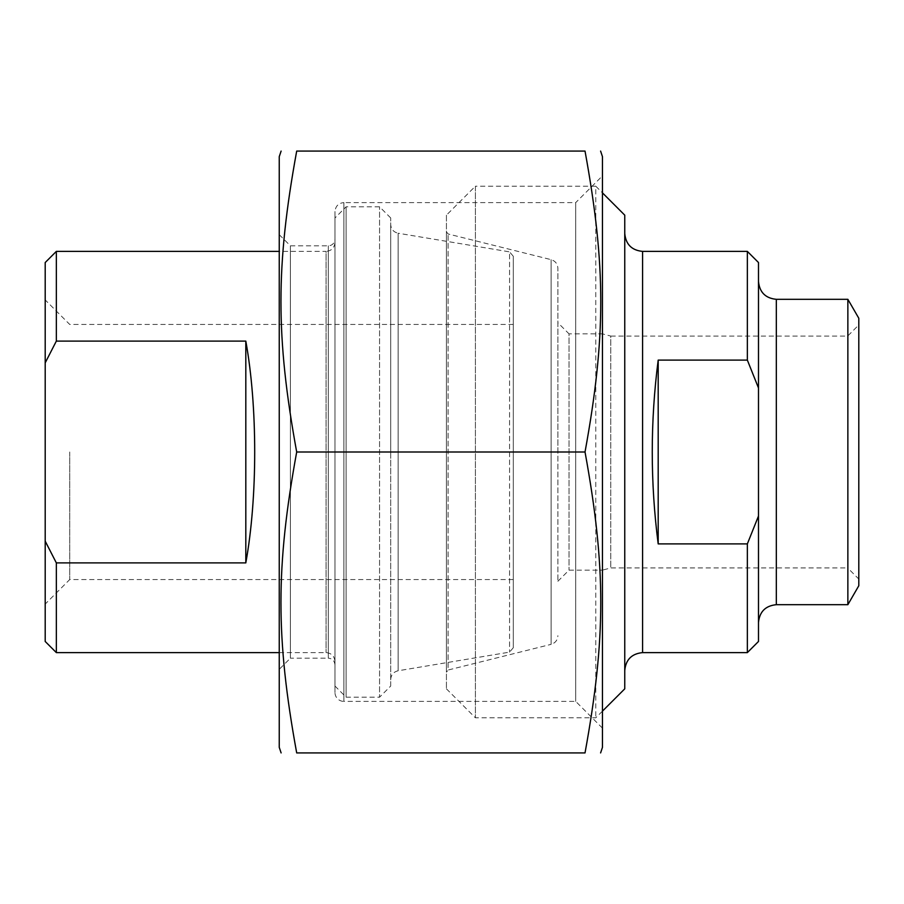 <?xml version="1.0" encoding="UTF-8"?>
<svg xmlns="http://www.w3.org/2000/svg" width="904" height="904" viewBox="0 0 904 904"><rect width="100%" height="100%" fill="white"/><g stroke="black" fill="none" stroke-linecap="round" stroke-linejoin="round"><path stroke-width="0.68" stroke-dasharray="4.52 3.39" d="M602.459 175.862L602.459 728.138L602.459 175.862L575.712 202.609L575.712 701.391L575.712 202.609L343.893 202.609L343.893 701.391A8.916 8.916 0 0 1 334.977 692.475L334.977 211.525L334.977 692.475M602.459 728.138L575.712 701.391L343.893 701.391L343.893 202.609C338.525 203.095 335.553 206.067 334.977 211.525M602.459 747.348L602.459 156.652M585.024 151.081C606.008 266.149 606.008 336.932 585.024 452C606.008 567.068 606.008 637.851 585.024 752.919L296.693 752.919C275.709 637.851 275.709 567.068 296.693 452C275.709 336.932 275.709 266.149 296.693 151.081L585.024 151.081M279.246 156.652L279.246 747.348M585.024 452L296.693 452M279.246 669.333L279.246 234.667L279.246 669.333L290.399 658.191L290.399 245.809L290.399 658.191L328.288 658.191L328.288 245.809L328.288 658.191C332.31 658.541 334.536 660.779 334.977 664.869L334.977 239.131L334.977 664.869M279.246 234.667L290.399 245.809L328.288 245.809A6.69 6.69 0 0 0 334.977 239.131M658.191 360.097C650.281 421.366 650.281 482.634 658.191 543.903L658.191 360.097L747.348 360.097L747.348 251.391M658.191 543.903L747.348 543.903L758.49 516.026L758.49 387.974L747.348 360.097M747.348 652.609L747.348 543.903M758.49 516.026L758.49 641.467M557.881 581.283L569.023 570.141L602.459 570.141L602.459 333.858L569.023 333.858L569.023 570.141L569.023 333.858L557.881 322.717L557.881 581.283L557.881 322.717M557.881 452L557.881 268.307L557.881 452M602.459 333.858L602.459 570.141L610.776 567.915L847.658 567.915L847.658 336.085L847.658 567.915L858.8 579.057L858.8 324.943L847.658 336.085L610.776 336.085L610.776 567.915L610.776 336.085L602.459 333.858M446.429 672.192L446.429 231.808L446.429 672.192L448.113 670.022L448.113 233.978L448.113 670.022L551.124 644.349L551.124 259.651L551.124 644.349C555.35 643.004 557.598 640.122 557.881 635.693M446.429 215.163L446.429 688.837L446.429 215.163L475.402 186.19L475.402 717.81L475.402 186.19L595.77 186.19L595.77 717.81L595.77 186.19L602.459 192.868M858.8 324.943L858.8 579.057M858.8 318.253L858.8 585.747M758.49 262.533L758.49 387.974M758.49 452L758.49 281.483L758.49 452M847.862 299.314L847.862 604.686M624.754 452L624.754 670.452L624.754 452M624.754 215.163L624.754 688.837M446.429 688.837L475.402 717.81L595.77 717.81L602.459 711.132M245.809 562.898C257.663 497.55 257.663 406.45 245.809 341.102L245.809 562.898L56.342 562.898L56.342 652.609M245.809 341.102L56.342 341.102L45.2 362.843L45.2 541.157L56.342 562.898M334.977 242.475L334.977 661.525L334.977 242.475C334.446 247.888 331.474 250.86 326.061 251.391L326.061 652.609L326.061 251.391L279.246 251.391M56.342 251.391L56.342 341.102M45.2 362.843L45.2 262.533M45.2 641.467L45.2 541.157M45.2 452L45.2 604.075L45.2 452M390.697 686.046L390.697 217.954L390.697 686.046L379.556 697.199L379.556 206.801L379.556 697.199L346.119 697.199L346.119 206.801L346.119 697.199L334.977 686.046L334.977 217.954L334.977 686.046M390.697 217.954L379.556 206.801L346.119 206.801L334.977 217.954M390.697 452L390.697 224.441L390.697 452M513.302 256.273L513.302 647.727L513.302 256.273L509.573 251.877L509.573 652.123L509.573 251.877L398.144 233.232L398.144 670.768L398.144 233.232C393.534 232.102 391.048 229.175 390.697 224.441M513.302 452L513.302 324.446L513.302 452M69.721 452L69.721 579.554L69.721 452M642.586 251.391L642.586 652.609M776.321 299.314L776.321 604.686M446.429 231.808L448.113 233.978L551.124 259.651C555.35 260.996 557.598 263.878 557.881 268.307M279.246 652.609L326.061 652.609C331.474 653.14 334.446 656.112 334.977 661.525M513.302 647.727L509.573 652.123L398.144 670.768C393.534 671.898 391.048 674.825 390.697 679.559M513.302 324.446L69.721 324.446L45.2 299.925M513.302 579.554L69.721 579.554L45.2 604.075"/><path stroke-width="1.36" d="M600.595 151.081L602.459 156.652L602.459 747.348L600.595 752.919M585.024 151.081C606.008 151.081 606.008 151.081 585.024 151.081C606.008 151.081 606.008 151.081 585.024 151.081L296.693 151.081C275.709 266.149 275.709 336.932 296.693 452C275.709 567.068 275.709 637.851 296.693 752.919C275.709 752.919 275.709 752.919 296.693 752.919C275.709 752.919 275.709 752.919 296.693 752.919L585.024 752.919C606.008 637.851 606.008 567.068 585.024 452C606.008 336.932 606.008 266.149 585.024 151.081M585.024 752.919C606.008 752.919 606.008 752.919 585.024 752.919C606.008 752.919 606.008 752.919 585.024 752.919M296.693 151.081C275.709 151.081 275.709 151.081 296.693 151.081C275.709 151.081 275.709 151.081 296.693 151.081M281.11 752.919L279.246 747.348L279.246 156.652L281.11 151.081M585.024 452L296.693 452M658.191 543.903C650.281 482.634 650.281 421.366 658.191 360.097L658.191 543.903L747.348 543.903L747.348 652.609L642.586 652.609L642.586 251.391C631.749 250.329 625.805 244.385 624.754 233.548M658.191 360.097L747.348 360.097L758.49 387.974L758.49 516.026L747.348 543.903M758.49 387.974L758.49 262.533L747.348 251.391L747.348 360.097M747.348 652.609L758.49 641.467L758.49 516.026M776.321 299.314L776.321 604.686L847.862 604.686L858.8 585.747L858.8 318.253L847.862 299.314L776.321 299.314C765.496 298.252 759.552 292.308 758.49 281.483M847.862 604.686L847.862 299.314M602.459 711.132L624.754 688.837L624.754 215.163L602.459 192.868M245.809 341.102C257.663 406.45 257.663 497.55 245.809 562.898L245.809 341.102L56.342 341.102L56.342 251.391L279.246 251.391M245.809 562.898L56.342 562.898L45.2 541.157L45.2 362.843L56.342 341.102M45.2 541.157L45.2 641.467L56.342 652.609L56.342 562.898M56.342 251.391L45.2 262.533L45.2 362.843M747.348 251.391L642.586 251.391M776.321 604.686C765.496 605.748 759.552 611.692 758.49 622.517M642.586 652.609C631.749 653.671 625.805 659.615 624.754 670.452M56.342 652.609L279.246 652.609"/></g></svg>
